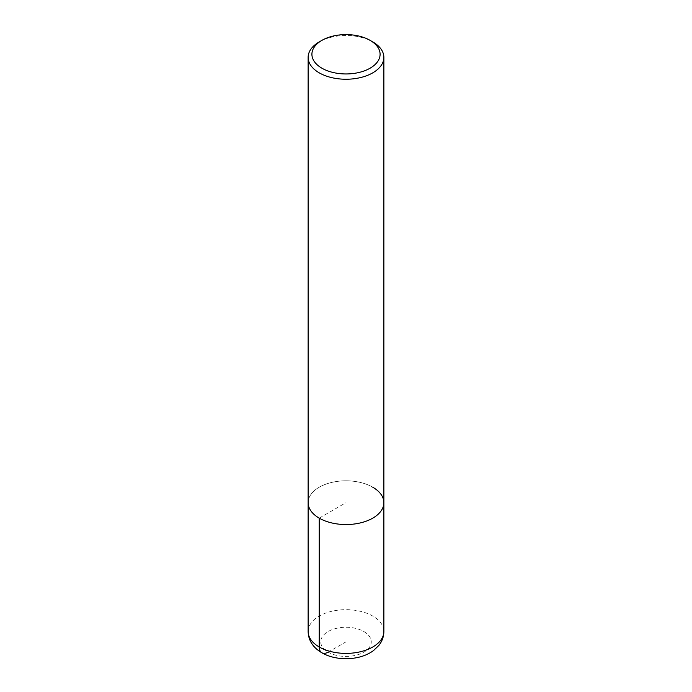 <?xml version="1.0" encoding="UTF-8"?>
<svg xmlns="http://www.w3.org/2000/svg" width="692" height="692" viewBox="0 0 692 692"><rect width="100%" height="100%" fill="white"/><g stroke="black" fill="none" stroke-linecap="round" stroke-linejoin="round"><path stroke-width="0.52" stroke-dasharray="3.46 2.59" d="M319.22 41.909A37.87 21.867 180 0 1 372.78 41.909M372.78 487.22A37.87 21.867 180 0 0 331.511 482.48A37.87 21.867 180 0 0 308.13 502.677A37.87 21.867 180 0 1 331.511 482.48A37.87 21.867 180 0 1 372.78 487.22A37.87 21.867 180 0 1 383.87 502.677M319.22 518.144L346 502.677L346 641.839L328.146 652.141M308.13 631.528A37.87 21.867 180 0 1 331.511 611.33A37.87 21.867 180 0 1 372.78 616.07A37.87 21.867 180 0 1 383.87 631.528M363.854 631.528A25.249 14.575 180 0 1 352.531 655.921A25.249 14.575 180 0 1 321.607 638.067A25.249 14.575 180 0 1 363.854 631.528"/><path stroke-width="1.04" d="M370.099 40.361L372.78 41.909A37.87 21.867 180 0 1 383.87 57.375A37.87 21.867 180 0 1 346 79.243A37.87 21.867 180 0 1 308.13 57.367A37.87 21.867 180 0 1 319.22 41.909L321.901 40.361A34.09 19.679 180 0 1 370.099 40.361L370.099 40.361A34.09 19.679 180 0 1 370.099 68.197A34.09 19.679 180 0 1 321.901 68.197A34.09 19.679 180 0 1 321.901 40.361M372.78 487.22A37.87 21.867 180 0 1 383.87 502.677A37.87 21.867 180 0 1 346 524.545A37.87 21.867 180 0 1 308.13 502.677L308.13 57.375M383.87 57.375L383.87 502.677A37.87 21.867 180 0 1 346 524.545A37.87 21.867 180 0 1 308.13 502.677L308.13 631.528A37.87 21.867 180 0 0 346 653.395A37.87 21.867 180 0 0 383.87 631.528C383.8 636.649 382.14 641.268 378.896 645.385L373.628 650.48C369.199 653.758 364.009 656.059 358.067 657.4C349.763 659.225 341.485 659.173 333.241 657.236C326.46 655.618 320.751 652.738 316.097 648.603C310.967 643.906 308.312 638.223 308.13 631.528M328.146 652.141A12.62 7.292 -60 0 1 319.22 646.994L319.22 518.144M383.87 502.677L383.87 631.528"/></g></svg>
